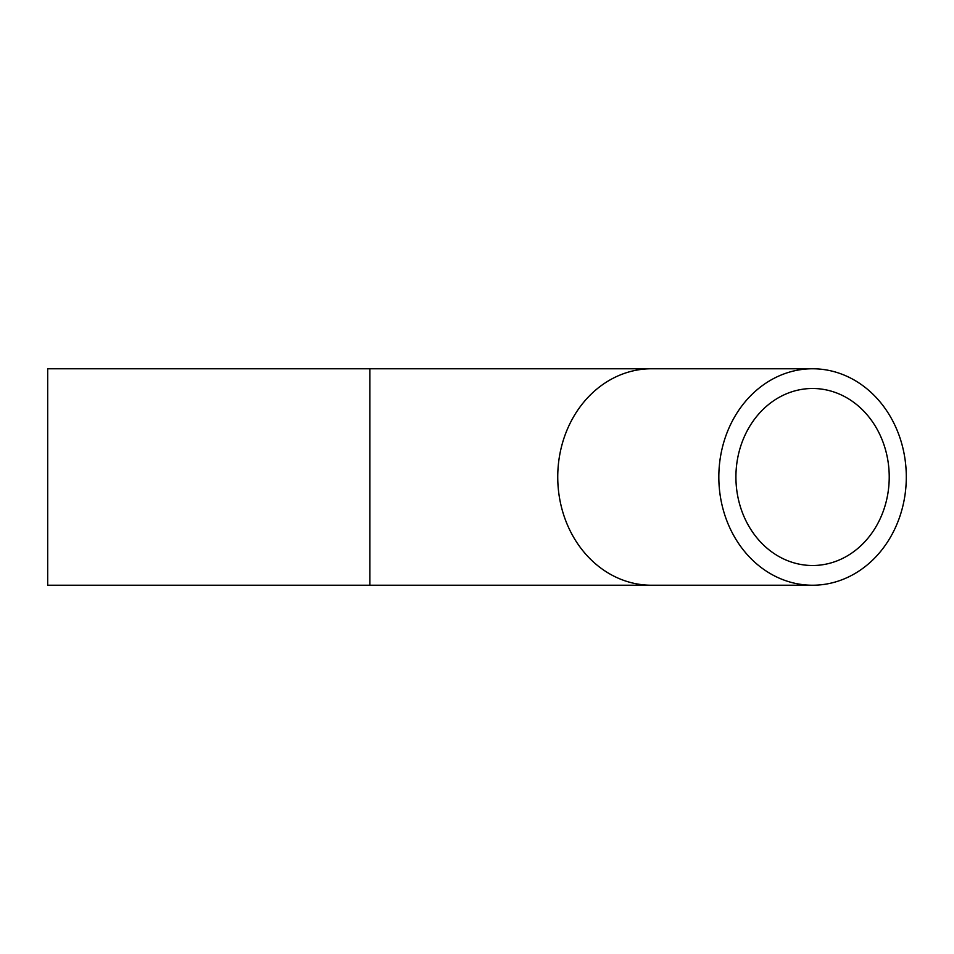 <?xml version="1.0" encoding="UTF-8"?>
<svg xmlns="http://www.w3.org/2000/svg" width="954" height="954" viewBox="0 0 954 954"><rect width="100%" height="100%" fill="white"/><g stroke="black" fill="none" stroke-linecap="round" stroke-linejoin="round"><path stroke-width="1.43" d="M735.916 477A88.507 76.654 -90 0 1 812.569 388.493A88.507 76.654 -90 0 1 889.223 477A88.507 76.654 -90 0 1 812.569 565.507A88.507 76.654 -90 0 1 735.916 477M906.3 477A108.231 93.73 90 0 0 812.569 368.769A108.231 93.73 90 0 0 718.827 477A108.231 93.73 90 0 0 812.569 585.231A108.231 93.73 90 0 0 906.3 477M369.866 368.769L47.7 368.769L47.7 585.231L369.866 585.231L369.866 368.769L651.487 368.769A108.231 93.73 90 0 0 557.744 477A108.231 93.73 90 0 0 651.487 585.231L812.569 585.231M651.487 368.769L812.569 368.769M651.487 585.231L369.866 585.231"/></g></svg>
